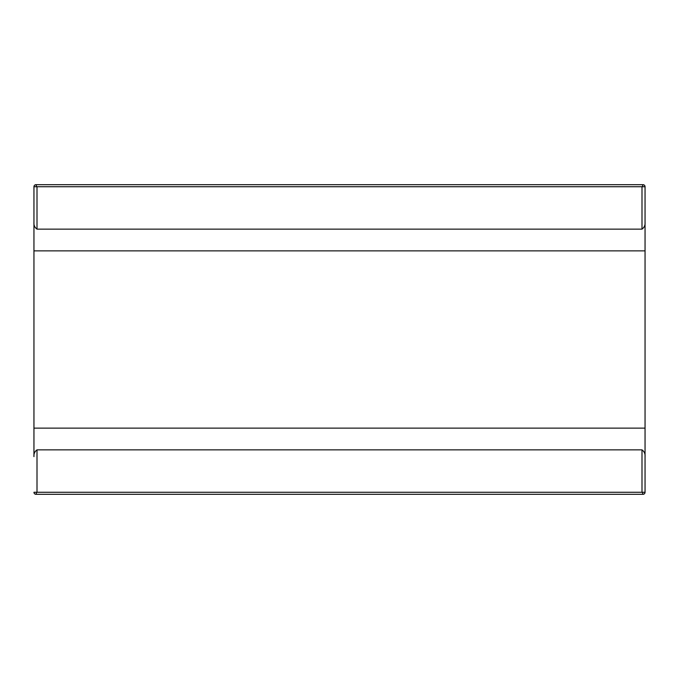 <?xml version="1.0" encoding="UTF-8"?>
<svg xmlns="http://www.w3.org/2000/svg" width="679" height="679" viewBox="0 0 679 679"><rect width="100%" height="100%" fill="white"/><g stroke="black" fill="none" stroke-linecap="round" stroke-linejoin="round"><path stroke-width="1.02" d="M37.006 492.275L37.006 449.863C34.714 451.527 33.695 453.784 33.95 456.627L33.95 186.725A2.037 2.037 0 0 1 35.987 184.688L643.013 184.688A2.037 2.037 0 0 1 645.05 186.725L645.05 492.275L33.95 492.275A2.037 2.037 0 0 0 35.987 494.312L36.666 492.275M641.995 229.137C644.286 227.465 645.305 225.216 645.05 222.373L645.05 186.725L33.95 186.725L33.95 222.373C33.695 225.216 34.714 227.473 37.006 229.137L641.995 229.137L641.995 186.725M642.334 186.725L643.013 184.688M36.666 186.725L35.987 184.688M37.006 449.863L641.995 449.863C644.286 451.527 645.305 453.784 645.05 456.627L645.05 492.275A2.037 2.037 0 0 1 643.013 494.312L35.987 494.312M642.334 492.275L643.013 494.312M33.95 250.865L645.05 250.865M645.05 428.135L33.95 428.135M37.006 186.725L37.006 229.137M641.995 449.863L641.995 492.275"/></g></svg>

